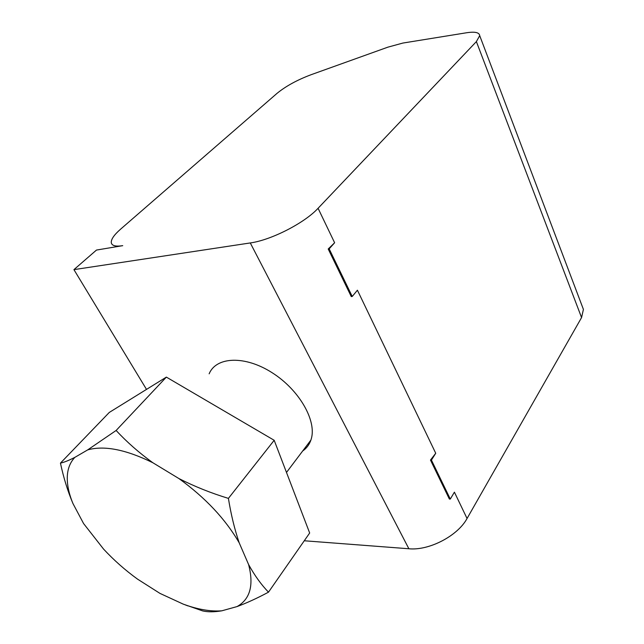 <?xml version="1.0" encoding="UTF-8"?>
<svg xmlns="http://www.w3.org/2000/svg" width="644" height="644" viewBox="0 0 644 644"><rect width="100%" height="100%" fill="white"/><g stroke="black" fill="none" stroke-linecap="round" stroke-linejoin="round"><path stroke-width="0.97" d="M72.965 503.56C68.964 493.868 67.073 485.004 67.282 476.963C67.548 468.945 70.083 462.4 74.881 457.345C68.675 460.516 63.869 462.44 60.447 463.108C63.587 477.792 67.765 491.283 72.965 503.56L83.583 523.556L103.563 549.082C113.779 560.095 125.097 570.101 137.502 579.109L159.97 593.398L183.25 604.136L202.691 610.923C207.875 612.122 214.259 612.082 221.85 610.81C210.532 611.671 197.66 609.449 183.25 604.136M209.147 373.826C216.143 356.623 244.865 355.271 272.066 372.675C299.347 389.862 317.122 421.128 311.116 439.409L310.891 440.094C309.297 444.69 306.56 448.313 302.68 450.985M582.337 306.56L583.416 309.41L581.564 317.572L467.053 518.492C457.723 535.88 429.097 550.797 408.876 548.76L304.266 540.767M581.564 317.572L476.383 41.594L318.072 208.286C304.612 222.985 271.084 240.148 250.283 242.941L73.931 269.635L146.502 389.395M351.262 296.586L328.207 248.987L329.173 248.858L352.228 296.482L351.262 296.586M352.228 296.482L357.412 290.203L435.73 453.263L431.424 460.082L450.301 499.076L454.406 492.161L467.053 518.492M318.072 208.286L334.622 242.756L329.173 248.858M334.622 242.756L328.207 248.987M476.383 41.594L479.708 35.653C479.329 32.433 474.926 31.476 466.498 32.772L402.838 43.068L387.849 47.173L311.116 74.704C297.182 79.945 285.815 86.167 277.017 93.372L120.549 229.208C114.012 234.947 110.929 239.471 111.299 242.796C111.959 245.775 115.775 246.724 122.738 245.662L96.471 250.065L73.931 269.635M450.301 499.076L449.367 499.036L430.482 460.066L435.73 453.263M431.424 460.082L430.482 460.066M116.129 430.466L87.689 449.89C104.239 445.262 125.958 449.544 152.837 462.73C139.056 452.772 126.82 442.017 116.129 430.466L166.361 377.11L109.295 412.426L60.447 463.108M74.881 457.345L87.689 449.89M228.411 498.384C211.063 493.111 194.569 486.502 178.911 478.556C205.444 497.772 225.537 519.193 239.198 542.828C234.577 529.191 230.979 514.371 228.411 498.384L274.183 440.287L309.667 533.007L268.492 592.166C261.198 584.631 254.557 575.406 248.584 564.506C254.01 585.227 250.154 599.25 237.024 606.584C246.604 603.066 257.093 598.268 268.492 592.166M166.361 377.11L274.183 440.287M152.837 462.73L178.911 478.556M239.198 542.828L248.584 564.506M237.024 606.584L221.85 610.81M185.536 604.998L187.911 605.891M408.876 548.76L250.283 242.941M479.708 35.653L583.416 309.41M310.891 440.094L286.491 472.446"/></g></svg>
